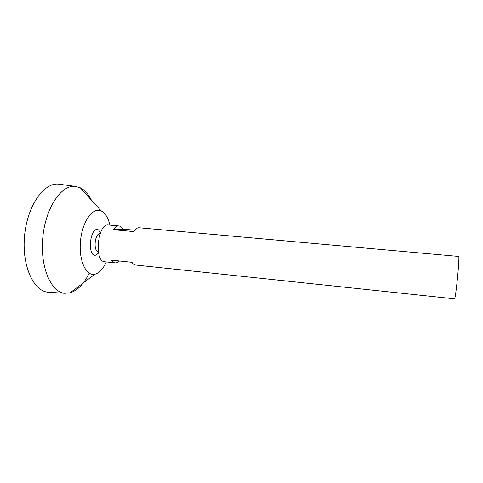 <?xml version="1.0" encoding="UTF-8"?>
<svg xmlns="http://www.w3.org/2000/svg" width="483" height="483" viewBox="0 0 483 483"><rect width="100%" height="100%" fill="white"/><g stroke="black" fill="none" stroke-linecap="round" stroke-linejoin="round"><path stroke-width="0.72" d="M119.434 260.983C118.057 262.372 116.657 263.006 115.238 262.873C113.843 262.716 112.599 261.804 111.513 260.15L131.962 262.299C132.982 263.959 134.147 264.865 135.463 265.016L454.479 298.832C455.614 300.281 460.021 255.235 458.627 256.437L139.104 227.771C137.275 227.65 135.506 228.918 133.785 231.58L113.239 229.703C115.039 227.07 116.91 225.821 118.854 225.959C120.424 226.129 121.776 227.191 122.924 229.147L134.751 230.222M115.238 262.873L104.739 261.762C93.883 261.732 97.675 222.941 108.331 225.012L118.854 225.959M98.327 251.589C92.984 251.42 94.795 232.878 100.072 233.748M98.538 252.808L96.111 255.066C86.692 258.019 89.904 225.193 98.574 229.908L100.518 232.595M106.32 261.931C103.157 268.898 99.365 272.986 94.952 274.199C86.083 276.59 78.506 260.361 80.498 240.842C82.327 221.305 92.911 206.851 101.14 210.914C105.24 212.961 108.168 217.706 109.913 225.156M89.186 273.185C83.933 283.974 77.546 290.531 70.023 292.843L64.891 293.278C50.975 292.475 39.848 266.839 42.836 237.153C45.662 207.455 61.546 184.464 75.348 186.372L80.299 187.796C84.724 190.036 88.419 194.136 91.39 200.095M49.188 292.287L48.209 292.227C33.484 291.382 21.566 265.409 24.597 235.372C27.446 205.317 44.17 182.145 58.781 184.168L59.753 184.295M122.924 229.147L113.239 229.703M101.14 210.914L80.299 187.796M94.952 274.199L70.023 292.843M75.348 186.372L58.781 184.168M64.891 293.278L48.209 292.227"/></g></svg>
